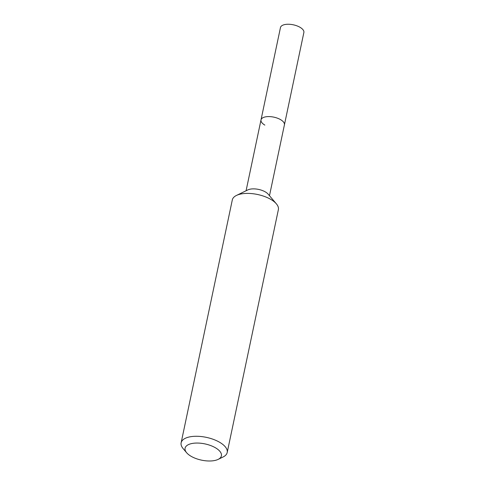 <?xml version="1.0" encoding="UTF-8"?>
<svg xmlns="http://www.w3.org/2000/svg" width="485" height="485" viewBox="0 0 485 485"><rect width="100%" height="100%" fill="white"/><g stroke="black" fill="none" stroke-linecap="round" stroke-linejoin="round"><path stroke-width="0.73" d="M186.658 452.766L183.13 448.607A23.541 10.524 11.9 0 1 181.129 442.805L232.309 199.929A23.541 10.524 11.9 0 1 236.48 195.431L247.896 189.896A11.961 5.347 11.9 0 1 265.337 191.914A11.961 5.347 11.9 0 1 268.169 194.17L276.377 203.839A23.541 10.524 11.9 0 1 278.378 209.635L227.198 452.517A23.541 10.524 11.9 0 1 223.027 457.015L218.117 459.398A18.557 8.3 11.9 0 1 191.054 456.264A18.557 8.3 11.9 0 1 186.658 452.766A18.557 8.3 11.9 0 1 192.436 443.417A18.557 8.3 11.9 0 1 215.437 447.782A18.557 8.3 11.9 0 1 218.117 459.398M264.852 125.106A11.961 5.347 11.9 0 1 261.009 119.904A11.961 5.347 11.9 0 1 268.435 116.588A11.961 5.347 11.9 0 1 280.566 119.637A11.961 5.347 11.9 0 1 284.416 124.839L303.871 32.501A11.961 5.347 11.9 0 0 300.027 27.299A11.961 5.347 11.9 0 0 287.896 24.25A11.961 5.347 11.9 0 0 280.469 27.566L261.009 119.904A11.961 5.347 11.9 0 1 268.435 116.588A11.961 5.347 11.9 0 1 280.566 119.637A11.961 5.347 11.9 0 1 284.416 124.839L269.478 195.71M236.48 195.431A23.541 10.524 11.9 0 1 270.812 199.402A23.541 10.524 11.9 0 1 276.377 203.839M181.129 442.805A23.541 10.524 11.9 0 1 195.746 436.276A23.541 10.524 11.9 0 1 219.626 442.278A23.541 10.524 11.9 0 1 227.198 452.517M246.077 190.781L261.009 119.904"/></g></svg>
